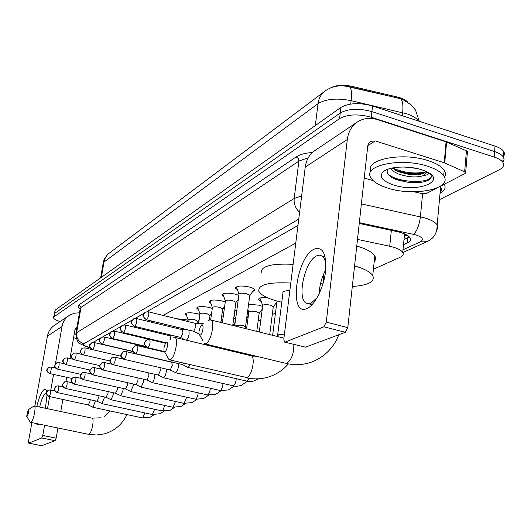 <?xml version="1.0" encoding="UTF-8"?>
<svg xmlns="http://www.w3.org/2000/svg" width="531" height="531" viewBox="0 0 531 531"><rect width="100%" height="100%" fill="white"/><g stroke="black" fill="none" stroke-linecap="round" stroke-linejoin="round"><path stroke-width="0.8" d="M237.457 289.833L235.578 288.207C236.355 285.791 240.915 285.386 249.271 286.992C252.411 287.848 254.243 288.824 254.767 289.913L252.517 291.831M223.856 296.783L222.051 295.209C222.841 292.946 227.268 292.588 235.326 294.141L238.85 295.382M210.893 303.413L209.154 301.893C209.951 299.769 214.245 299.451 222.038 300.951L225.257 302.046M198.514 309.746L196.842 308.285C197.645 306.281 201.813 306.009 209.353 307.456L212.294 308.411M186.686 315.806L185.08 314.392C185.883 312.507 189.932 312.268 197.233 313.668L199.921 314.511M176.71 318.773L185.644 319.616L188.093 320.359M163.409 325.111L165.772 324.481M152.994 331.683L152.842 330.727M261.279 301.595L258.73 299.683C258.551 297.997 261.245 297.254 266.821 297.453M248.601 304.25L258.949 305.179L262.606 306.473M234.762 310.748L236.773 310.602M221.513 320.326L221.115 320.147M221.56 316.974L223.199 316.795M405.18 234.178L404.343 236.156M407.974 102.397C406.003 100.067 402.525 98.288 397.54 97.067L351.867 86.327C343.059 84.555 335.924 85.093 330.481 87.954M295.767 243.125L163.03 315.407M152.37 321.215L150.837 322.045M140.403 327.733L139.228 328.37M129.006 333.933L128.157 334.397M118.147 339.847L117.597 340.145M373.406 269.25L400.075 257.303C402.989 255.955 403.872 254.303 402.737 252.358C400.938 249.835 396.604 247.798 389.721 246.251L357.482 239.401M245.627 326.472L246.988 325.861M258.152 320.863L260.894 319.635M272.284 314.531L275.476 313.104M233.753 318.115L235.505 318.753M247.532 312.255L248.74 312.746M262.161 309.885L261.604 309.985M276.731 303.241L275.755 303.44M53.565 317.312L54.64 313.409L340.252 112.984C348.336 108.576 358.883 108.112 371.906 111.596L494.587 151.567C498.855 152.988 501.722 154.733 503.196 156.804C504.443 158.689 504.297 160.495 502.751 162.207M402.598 99.224L349.464 86.672C343.962 85.385 338.944 85.385 334.417 86.666M54.169 313.94L55.244 310.038L340.902 107.415C348.986 102.954 359.527 102.476 372.523 105.974L495.018 146.105C499.279 147.532 502.14 149.284 503.607 151.368C504.848 153.26 504.709 155.065 503.189 156.791M60.103 321.56C55.941 320.246 53.737 318.945 53.505 317.671L54.036 316.781L339.594 118.572C347.686 114.211 358.246 113.767 371.282 117.245L494.155 157.05C498.423 158.464 501.297 160.196 502.777 162.247C504.563 165.101 503.408 167.604 499.313 169.747L439.469 199.643M54.109 314.299L54.64 313.409L340.252 112.984C348.336 108.576 358.883 108.112 371.906 111.596L494.587 151.567C498.855 152.988 501.722 154.733 503.196 156.804L503.607 151.368M403.494 244.711L407.29 242.952C410.251 241.532 411.16 239.806 410.005 237.788C408.213 235.213 403.912 233.149 397.108 231.602L359.235 223.465M90.376 343.935L89.427 345.097L89.699 345.688M297.964 225.483L146.921 311.664M144.001 313.33L135.073 318.427M132.219 320.06L123.789 324.866M121.002 326.459L113.043 330.999M110.315 332.559L102.782 336.853M100.113 338.373L92.991 342.442M409.295 236.892L404.005 239.534M39.082 424.09L37.9 425.019L35.789 423.413M36.818 406.461C39.048 397.161 41.524 391.486 44.252 389.435C45.414 388.871 46.23 389.654 46.695 391.785M46.35 393.279L45.626 393.405C43.423 395.031 41.431 399.577 39.646 407.058M68.532 315.905L54.872 325.072C50.876 327.614 48.407 331.278 47.451 336.063L34.867 406.042M79.471 312.792L74.367 313.204L69.674 315.135C65.552 317.757 63.01 321.547 62.034 326.505L55.423 363.881M47.007 395.256L45.387 408.273M31.887 422.603L28.555 441.122L28.661 443.113L41.531 445.675M41.73 437.989L42.772 435.44L56.14 438.168L55.085 440.703L41.73 437.989L28.747 443.1M54.912 366.775L54.713 367.91M53.565 374.388L50.797 390.053M49.629 396.65L47.498 408.717M44.577 425.225L42.772 435.44M55.085 440.703L41.697 445.701M56.14 438.168L57.912 427.986M60.766 411.532L62.857 399.498M65.983 381.517L66.714 377.302M69.979 358.511L75.004 329.565L77.075 326.618M73.577 337.776L76.152 338.38M427.628 166.243C435.745 168.865 441.095 172.057 443.67 175.807C453.255 188.837 414.107 196.815 387.915 188.133C379.028 185.372 373.339 181.901 370.85 177.732C362.341 165.566 400.752 157.183 427.628 166.243M370.977 171.314C364.843 159.419 402.332 151.879 428.159 160.634C436.263 163.269 441.606 166.482 444.175 170.265C445.735 172.721 445.828 175.071 444.467 177.321M387.69 169.256C385.898 173.166 388.772 176.644 396.318 179.69L409.374 182.584L416.609 182.783L423.008 182.02C428.816 180.732 431.584 178.688 431.298 175.874L430.342 173.969M393.604 185C382.526 181.21 378.935 176.889 382.838 172.031C387.988 166.601 408.04 165.294 421.395 169.681L424.674 170.849C449.034 180.341 418.468 193.344 393.604 185M392.15 168.008L398.575 171.825L408.983 174.427L420.452 174.314L426.42 171.619M390.464 168.4L393.551 171.467L398.356 173.962C408.419 177.308 416.901 177.812 423.818 175.482L426.678 171.745M404.277 167.019L416.291 168.367M428.743 172.874C428.829 174.221 427.183 175.091 423.818 175.482M395.449 170.365L408.996 173.683L423.924 173.365M426.512 172.734L427.767 172.31M393.239 178.336L406.792 182.033C413.291 182.896 418.879 182.843 423.559 181.867L425.079 181.509M392.542 167.929C404.124 172.94 415.388 174.208 426.327 171.745M387.962 174.108C398.403 183.069 429.393 183.719 431.338 176.584M27.021 416.477C28.588 413.682 28.993 411.439 28.243 409.753L26.676 416.284L27.021 416.477M28.229 409.759L34.216 405.903C36.526 406.082 33.367 421.554 30.871 422.271L30.015 421.78L26.762 416.43M165.002 351.661C167.179 350.845 168.639 341.207 166.395 342.515L164.962 344.486L164.006 347.805L163.96 350.739L165.002 351.661M172.867 338.021L174.925 337.437C178.847 338.685 174.779 358.233 170.285 359.693L169.09 359.739L164.491 351.681M319.489 289.495L320.797 290.079M312.055 304.721L309.805 304.834M281.795 302.205L278.058 301.316C267.279 298.422 260.867 295.057 258.823 291.227C258.053 284.636 268.713 281.915 290.789 283.056M289.853 290.57C284.802 290.689 282.485 291.585 282.923 293.265L277.607 335.393M261.219 273.073C260.495 266.21 271.129 263.296 293.119 264.332M200.273 335.101C202.769 334.145 204.249 323.857 201.68 325.337L200.081 327.441L198.979 331.404L198.966 333.773L200.273 335.101M208.351 320.684L209.287 320.034L210.973 320.007C215.287 321.706 210.96 342.03 205.909 343.703L204.369 343.723M354.569 265.918C364.253 268.719 370.313 271.938 372.742 275.582C375.198 281.669 368.388 285.313 352.305 286.508M322.875 284.065L320.532 283.541M356.759 246.026C366.39 248.88 372.404 252.192 374.806 255.975C375.981 258.026 375.782 259.918 374.209 261.644M325.523 271.673L324.401 272.343M323.87 273.492L322.861 284.204M88.212 404.941L93.058 407.224L95.368 400.872M49.124 396.478C50.551 394.194 50.996 392.024 50.458 389.98L48.381 390.179L46.516 392.555C46.363 394.56 47.232 395.867 49.124 396.478L88.292 404.974L90.038 401.31L90.17 399.743M96.934 401.19L101.886 403.527L104.103 398.363L104.268 396.916M57.142 392.515C58.616 390.179 59.074 387.969 58.503 385.878L56.379 386.083L54.487 388.5C54.328 390.55 55.217 391.885 57.142 392.515L97.02 401.23L98.826 397.48L98.952 395.754M106.12 397.321L111.092 399.67L113.375 394.394L113.541 392.794M106.027 397.274L107.992 393.484L108.098 391.593M115.612 393.252L120.69 395.648L123.046 390.252L123.212 388.48M115.512 393.199L117.55 389.323L117.636 387.238M125.409 388.938L130.712 391.453L133.148 385.924L133.314 383.973M83.168 379.579L125.515 388.991L127.533 384.968L127.579 382.685M135.89 384.55L141.186 387.066L143.702 381.397L143.861 379.247M135.757 384.484L136.162 384.524L137.967 380.422L137.954 377.913M146.729 379.904L152.145 382.479C153.3 381.709 154.169 379.771 154.747 376.665L154.893 374.302M146.576 379.824L147.014 379.871L148.886 375.669L148.773 372.901M158.085 375.032L163.621 377.674C164.829 376.877 165.725 374.886 166.316 371.713L166.435 369.105M157.906 374.939L158.384 374.999L160.322 370.684L159.99 367.618M235.777 317.91L234.536 325.855M259.101 313.622L259.155 313.197L256.214 311.697C251.714 310.847 249.245 311.027 248.807 312.255L246.59 328.848M169.986 369.928L175.655 372.636C176.916 371.806 177.852 369.768 178.449 366.516L178.529 363.642M169.787 369.822L170.305 369.888L172.316 365.461L171.686 362.242M273.233 307.13L273.292 306.659L270.339 305.133C265.673 304.25 263.13 304.462 262.699 305.763L259.274 332.001M182.478 364.571L187.708 367.372L188.286 367.346L190.204 364.678M135.591 353.626L182.405 364.545L183.918 363.204M260.084 298.017L260.064 298.654M130.274 350.745L129.026 350.666M197.944 321.58L194.963 319.748C190.855 318.965 188.578 319.091 188.127 320.14L187.921 321.534M153.638 349.484L153.638 349.033M147.804 348.11L147.698 347.632L164.325 351.555M210.01 315.58L207.01 313.688C202.769 312.872 200.426 313.024 199.975 314.133L198.654 323.266M164.935 343.126L164.829 342.475M162.267 351.515L162.685 351.164M222.635 309.301L222.688 308.916L219.622 307.336C215.234 306.5 212.818 306.666 212.373 307.847L210.668 319.868M176.823 337.895L176.611 336.455M170.517 339.654L170.086 335.798L173.557 335.725M235.864 302.723L235.917 302.292L232.83 300.685C228.29 299.816 225.801 300.008 225.363 301.269L222.356 322.835M186.281 340.172L186.288 340.172C187.582 339.263 188.532 337.178 189.129 333.926L188.91 330.123M134.575 326.326L180.487 337.391L180.925 337.364L182.963 332.851L182.339 329.718M253.944 289.807L254.342 289.295M249.729 295.827L249.796 295.342L246.689 293.709C241.983 292.807 239.415 293.032 238.99 294.373L234.755 325.377M202.271 324.926L201.123 323.22M146.417 319.762L193.284 331.185L193.769 331.165L195.886 326.519L195.209 323.333M193.403 331.225L199.032 334.118M307.024 308.491C288.452 317.445 295.993 257.263 314.153 249.125C322.828 246.304 326.625 253.752 325.549 271.48C323.718 287.736 314.83 305.292 307.024 308.491M325.948 265.553C325.51 260.927 324.288 257.787 322.277 256.134L319.649 255.126L316.622 255.862C304.98 260.794 296.637 298.064 306.088 303.101L310.96 303.32L317.233 297.526M319.184 293.782C319.536 285.293 321.713 277.288 325.722 269.768M444.712 162.964L444.188 162.771L446.086 141.857L446.611 142.056L444.712 162.964L465.68 172.29L465.143 173.498L439.827 186.567M437.471 187.782L426.619 193.384L422.178 193.616L413.948 191.791M446.086 141.857L377.594 119.674C370.519 117.49 364.06 118.081 358.213 121.446C352.033 125.336 348.402 131.356 347.307 139.507L326.28 322.111L347.785 327.627L367.764 145.939L368.481 143.543L370.638 141.306L375.298 140.934L444.188 162.771M446.611 142.056L466.444 150.831L467.446 151.574L467.373 152.477M356.5 122.595L315.779 149.934C309.858 153.671 306.347 159.386 305.239 167.079L283.806 339.09L284.443 342.083L305.517 347.161L284.775 342.163M347.785 327.627L345.349 332.287L323.877 326.811L285.067 342.103M323.877 326.811L326.28 322.111M345.349 332.287L305.517 347.161M364.239 177.998L373.306 180.759M408.379 236.069L405 235.445L405.996 234.576M351.867 86.327L351.728 87.529M397.54 97.067L397.447 97.956M93.695 342.037L93.629 342.442M391.347 230.368L389.721 246.251M418.68 121.095C416.629 118.214 412.733 115.804 406.998 113.873L351.124 100.658C336.866 97.89 325.835 98.885 318.036 103.658L104.003 262.035C104.726 258.126 106.631 255.053 109.718 252.816L324.454 91.511M349.464 86.672L349.982 87.117C340.822 84.595 332.625 85.823 325.397 90.801C321.268 93.775 318.812 98.056 318.036 103.658L315.334 125.555M400.314 98.607L349.982 87.117C351.495 89.102 351.874 93.615 351.124 100.658L350.732 104.056M101.414 277.288L104.003 262.035L103.054 263.741L100.664 277.819M419.231 121.274L415.527 110.129L411.2 104.919L404.356 100.386L400.958 99.091C402.75 101.129 403.321 105.656 402.671 112.665L402.359 115.745M495.018 146.105L494.155 157.05M55.244 310.038L54.036 316.781M340.902 107.415L339.594 118.572M372.523 105.974L371.282 117.245M402.996 249.769L420.227 241.91C424.15 239.587 422.696 237.251 415.853 234.888L359.328 222.655M361.385 203.917L424.853 217.916C431.225 219.867 435.327 222.197 437.166 224.912L437.909 227.401L436.94 229.75M422.596 193.696L420.393 216.774C419.271 225.137 417.021 230.992 413.629 234.33M80.154 308.73C77.997 307.13 77.679 305.776 79.199 304.668L296.179 156.871C299.776 154.488 305.186 153.028 312.401 152.477M444.274 184.27C446.153 187.735 444.746 190.735 440.053 193.264M440.936 187.947L440.518 188.18M298.754 219.15L83.898 343.749C82.77 344.685 84.256 345.774 88.358 347.015L87.19 346.989L80.095 343.769C78.103 343.544 76.67 340.305 75.787 334.052L76.623 332.738L81.011 307.409L80.154 308.83L75.887 333.481M440.06 193.151L441.294 190.105L440.962 188.492L439.781 186.593M83.898 343.749C78.641 341.957 76.218 338.287 76.623 332.738L294.174 198.501L298.9 161.072L81.011 307.409L79.199 304.668M299.603 212.334C295.515 208.464 293.709 203.851 294.174 198.501L301.654 195.879M308.219 157.82L298.9 161.072L298.276 158.497L296.179 156.871M88.358 347.015L89.951 347.46M428.072 241.107L426.758 241.724L420.227 241.91M407.801 237.749L407.29 242.952M62.034 326.505L47.451 336.063M76.783 328.291L75.044 329.379M126.936 414.585C122.256 424.422 114.723 430.853 104.328 433.887L96.43 435.022L88.863 434.272C91.724 433.648 94.691 418.401 92.009 418.143L34.216 405.903M169.555 359.852L246.822 377.587C251.906 376.32 255.736 357.184 251.19 355.79L250.566 355.637M284.43 334.118L278.503 334.829L277.461 336.521M205.079 343.896L285.12 363.177L286.879 363.211C291.652 359.699 293.962 353.427 293.809 344.4M154.043 414.757L150.326 417.147L142.321 417.89L142.726 417.837L144.863 412.919M54.753 390.916L50.272 390.006M101.647 403.56L152.005 414.465L152.443 414.406L154.654 409.275M63.156 386.9L58.304 385.904M64.211 382.081C62.578 385.333 60.448 383.701 65.3 388.4L65.505 388.373C67.032 385.997 67.49 383.74 66.893 381.603L66.846 381.597M65.505 388.373C63.541 387.73 62.638 386.362 62.791 384.278L64.716 381.809L66.893 381.603L71.951 382.725M110.84 399.71L162.101 410.901L162.566 410.835L164.862 405.472M72.9 377.634C71.214 380.853 69.123 379.745 74.008 384.079L74.234 384.052C75.814 381.63 76.285 379.326 75.654 377.143L75.601 377.129M74.234 384.052C72.229 383.395 71.307 382.001 71.466 379.864L73.424 377.349L75.654 377.143L81.163 378.371M120.424 395.695L172.615 407.177L173.113 407.111L175.495 401.502M81.973 372.988C80.274 376.287 78.117 375.039 83.108 379.565L83.354 379.539C84.987 377.07 85.464 374.72 84.807 372.483L84.741 372.47M83.354 379.539C81.309 378.862 80.367 377.435 80.526 375.258L82.517 372.689L84.807 372.483L90.841 373.837M130.427 391.5L183.587 403.294L184.124 403.228L186.6 397.347M91.465 368.122C89.759 371.408 87.529 370.24 92.626 374.846L92.892 374.82C94.578 372.304 95.069 369.901 94.372 367.611L94.299 367.598M92.892 374.82C90.808 374.129 89.845 372.669 89.998 370.439L92.022 367.817L94.372 367.611L101.036 369.118M140.888 387.119L195.62 399.173C196.915 398.197 197.771 396.139 198.189 393.006M101.394 363.038C99.629 366.722 97.365 364.943 102.583 369.908L102.875 369.881C104.62 367.313 105.125 364.857 104.395 362.514L104.308 362.494M102.875 369.881C100.751 369.171 99.762 367.671 99.914 365.394L101.979 362.719L104.395 362.514L111.829 364.213M151.833 382.532L207.641 394.931C209.028 393.876 209.918 391.719 210.303 388.453M111.809 357.708C109.93 361.087 107.899 359.991 113.023 364.731L113.335 364.704C115.147 362.082 115.665 359.573 114.888 357.171L114.789 357.144M113.335 364.704C111.165 363.974 110.156 362.441 110.309 360.111L112.406 357.376L114.888 357.171L123.511 359.162M163.289 377.733L220.219 390.497C221.706 389.356 222.628 387.086 222.98 383.681M122.727 352.113C120.729 356.075 118.758 354.476 123.969 359.301L124.314 359.275C126.186 356.6 126.723 354.031 125.907 351.562L125.794 351.535M124.314 359.275C122.09 358.518 121.055 356.951 121.207 354.569L123.345 351.774L125.907 351.562L171.838 362.275M175.296 372.702L233.394 385.845C235.001 384.61 235.956 382.22 236.262 378.669M134.19 346.245C133.639 348.223 129.113 348.296 135.465 353.6L135.843 353.566C137.788 350.838 138.332 348.21 137.476 345.674L137.343 345.641M135.843 353.566C133.573 352.79 132.511 351.183 132.664 348.741L134.841 345.887L137.476 345.674L164.729 352.099M187.908 367.419L246.43 381.039L247.214 380.973L249.165 378.324M146.251 340.066C144.299 343.511 142.155 342.541 147.545 347.599L147.963 347.573C149.988 344.785 150.545 342.09 149.649 339.488L149.49 339.448M147.963 347.573C145.64 346.77 144.558 345.117 144.704 342.621L146.921 339.694L149.649 339.488L165.606 343.291M48.374 367.578C46.808 371.023 44.976 368.859 49.476 373.479L49.675 373.452C51.062 371.189 51.507 369.065 51.003 367.08L50.963 367.067M49.675 373.452L47.843 372.324L47.1 370.665L47.106 369.583L48.772 367.346L51.003 367.08L55.675 368.122M57.574 369.072C55.675 368.441 54.806 367.127 54.958 365.122L56.644 362.839C54.593 366.118 52.728 364.578 57.361 369.098L57.574 369.072C59.007 366.768 59.465 364.605 58.934 362.573L58.881 362.56M65.811 364.505C63.879 363.861 62.983 362.52 63.143 360.469L64.855 358.153C62.758 361.472 60.866 359.905 65.578 364.538L65.811 364.505C67.291 362.162 67.749 359.952 67.198 357.881L67.138 357.867M74.4 359.746C72.428 359.089 71.519 357.715 71.672 355.624L73.417 353.261C71.214 356.54 69.468 355.465 74.154 359.779L74.4 359.746C75.926 357.356 76.398 355.1 75.814 352.982L75.747 352.969M81.907 348.416C80.42 351.582 78.196 350.075 83.095 354.814L83.367 354.774C84.947 352.338 85.425 350.042 84.807 347.871L84.734 347.858M83.367 354.774C81.356 354.097 80.427 352.697 80.579 350.566L82.351 348.15L84.807 347.871L121.048 356.261M91.232 343.092C89.739 346.265 87.442 344.758 92.447 349.617L92.733 349.584C94.365 347.101 94.857 344.752 94.213 342.535L94.126 342.515M92.733 349.584C90.682 348.887 89.739 347.453 89.885 345.276L91.69 342.814L94.213 342.535L132.889 351.568M100.983 337.517C100.359 339.681 96.496 339.043 102.217 344.188L102.529 344.154C104.222 341.619 104.726 339.223 104.049 336.953L103.95 336.926M102.529 344.154C100.439 343.438 99.47 341.971 99.622 339.747L101.461 337.231L104.049 336.953L146.058 346.862M111.191 331.689C109.499 334.981 107.454 333.846 112.453 338.506L112.791 338.466C114.543 335.884 115.061 333.435 114.344 331.105L114.238 331.078M112.791 338.466C110.66 337.736 109.665 336.229 109.817 333.953L111.683 331.39L114.344 331.105L149.045 339.375M121.891 325.576C120.942 327.826 117.537 327.806 123.179 332.545L123.544 332.506C125.362 329.877 125.893 327.368 125.143 324.979L125.017 324.945M123.544 332.506C121.367 331.749 120.351 330.209 120.504 327.886L122.402 325.264L125.143 324.979L170.232 335.838M133.122 319.158C131.595 322.383 129.04 320.916 134.429 326.293L134.834 326.253C136.713 323.571 137.257 321.003 136.474 318.554L136.328 318.514M134.834 326.253C132.604 325.476 131.569 323.897 131.715 321.514L133.653 318.839L136.474 318.554L182.511 329.758M213.143 346.637L213.907 346.02M144.917 312.42C143.337 315.58 140.828 314.432 146.244 319.722L146.689 319.682C148.64 316.947 149.204 314.319 148.381 311.797L148.209 311.757M146.689 319.682C144.412 318.879 143.35 317.259 143.496 314.823L145.467 312.082L148.381 311.797L195.401 323.379M245.521 327.288L245.581 326.844L242.435 325.297L235.014 325.164L234.682 325.895M347.307 139.507L305.239 167.079M375.298 140.934L367.804 145.64M464.665 171.566L466.444 150.831M235.578 288.207L235.691 287.357M222.051 295.209L222.157 294.453M209.154 301.893L209.254 301.223M196.842 308.285L196.935 307.675M185.08 314.392L185.16 313.848M152.716 331.225L152.782 330.82M258.73 299.683L258.843 298.8M404.562 233.905L402.737 252.358M108.855 253.473C109.386 252.716 103.824 257.761 103.18 263.011M502.777 162.247L503.196 156.804M402.85 252.55L426.758 241.724C433.747 238.791 437.212 233.182 437.166 224.912L440.557 187.675C442.409 188.273 442.277 189.766 440.153 192.142M87.482 347.075L90.111 347.812M89.5 344.652L89.427 345.097M28.661 443.113L41.604 445.715M443.67 175.807L444.175 170.265M385.446 170.239L382.838 172.031M408.983 174.427L408.996 173.683M420.452 174.314L423.273 173.484M423.041 182.014L423.559 181.867M104.249 416.43L110.368 411.027M88.438 434.305L30.499 422.318M100.963 417.791L92.009 418.143M288.36 363.881C282.598 370.592 275.456 375.112 266.934 377.455C260.057 379.234 253.075 379.32 245.986 377.714M256.672 356.321L251.19 355.79L174.925 337.437M338.725 334.762C335.041 345.535 324.66 358.591 308.073 363.177C300.798 365.056 293.411 365.122 285.917 363.37M283.926 338.128L210.973 320.007M372.742 275.582L374.806 255.975M199.742 335.161L202.709 340.424M48.945 396.504C44.312 392.137 46.263 393.63 47.896 390.438M142.321 417.89L92.779 407.244M56.95 392.535C52.204 387.995 54.262 389.562 55.881 386.349M152.072 414.479L160.123 413.735L164.046 411.186M162.174 410.914L170.318 410.184L174.467 407.469M65.34 388.407L106.114 397.321M172.708 407.197L180.952 406.48L185.339 403.58M74.061 384.092L115.605 393.245M183.693 403.321L192.049 402.617L196.676 399.518M218.201 347.055L218.095 347.825M195.169 399.266L203.632 398.575L208.524 395.27M92.699 374.866L135.87 384.544M232.897 325.45L235.001 322.47M229.432 349.763L229.326 350.526M207.163 395.031L215.745 394.36L220.909 390.816M222.37 322.762L221.215 319.476M219.668 347.407L219.562 348.177M102.669 369.928L146.695 379.891M246.742 318.162L248.322 315.918M241.213 352.597L241.107 353.367M219.715 390.597L228.416 389.94L233.879 386.15M235.532 318.222L234.237 314.578M231.217 350.188L231.111 350.958M113.116 364.757L158.039 375.019M259.181 313.443L262.274 309.029M259.155 313.197L256.772 331.377M253.599 355.584L253.519 356.182M232.863 385.957L236.68 386.336L241.087 385.539L247.459 381.251M171.699 362.242L172.422 362.215M248.793 311.989L247.897 309.507M243.351 353.115L243.244 353.878M124.081 359.328L169.927 369.908M273.326 306.925L276.916 301.781M273.292 306.659L269.715 334.596M246.649 381.092L249.875 381.484L253.114 381.192L258.77 378.776M262.679 305.458L260.389 299.145M277.009 301.037L272.642 335.32M49.476 373.479L71.997 378.477M56.644 362.839L58.934 362.573L64.059 363.728M135.252 344.314L135.1 343.849M57.408 369.111L80.745 374.328M64.855 358.153L67.198 357.881L72.86 359.168M144.439 338.274L144.2 337.557M144.877 346.159L144.81 346.564M65.638 364.551L89.985 370.041M73.417 353.261L75.814 352.982L82.172 354.442M153.983 331.921L153.645 330.926M155.006 340.132L154.913 340.743M74.214 359.792L99.742 365.6M165.579 333.8L165.44 334.683M83.168 354.827L110.07 361M176.611 327.123L176.438 328.277M92.527 349.637L121.048 356.241M197.99 321.474L199.145 319.874M197.99 321.268L197.698 323.286M188.12 319.967L185.996 313.788M102.317 344.214L132.77 351.33M210.064 315.46L211.597 313.323M210.057 315.235L209.38 319.994M158.51 341.599L160.9 341.539M199.968 313.934L197.797 307.688M159.426 350.4L160.933 351.203M112.565 338.532L145.461 346.292M222.701 309.161L224.646 306.44M222.688 308.916L220.796 322.443M212.36 307.622L210.157 301.309M123.305 332.572L166.044 342.767M235.937 302.557L238.326 299.199M235.917 302.292L232.751 325.417M214.989 347.082L218.135 347.042M182.352 329.718L186.872 329.625M225.35 301.004L223.1 294.632M180.58 337.424L185.173 339.906M249.822 295.634L254.322 289.276M249.796 295.342L245.295 328.53M203.811 323.85L201.501 323.286M195.235 323.333L201.262 323.213M238.97 294.061L236.673 287.636M306.088 303.101L308.936 303.851M310.29 304.203L312.102 304.675M370.638 141.306L370.167 141.604M465.68 172.29L467.446 151.574M322.277 256.134L325.171 256.931"/></g></svg>
